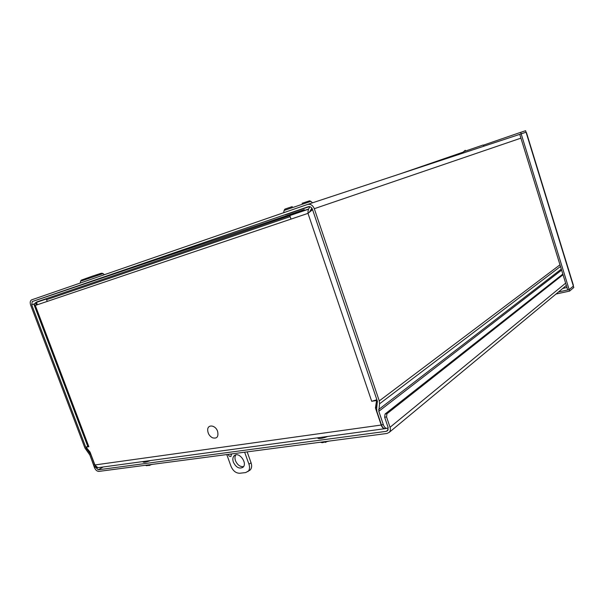 <?xml version="1.0" encoding="UTF-8"?>
<svg xmlns="http://www.w3.org/2000/svg" width="604" height="604" viewBox="0 0 604 604"><rect width="100%" height="100%" fill="white"/><g stroke="black" fill="none" stroke-linecap="round" stroke-linejoin="round"><path stroke-width="0.91" d="M97.546 467.519L94.737 464.861L90.94 454.85L85.987 447.806L31.702 304.756L32.246 301.555L308.319 206.719C310.154 206.334 311.536 207.202 312.449 209.324L377.364 401.215L376.639 408.727L376.926 411.603L381.418 424.869C382.302 427.247 383.495 428.5 384.982 428.614L385.48 428.553M94.737 464.861L93.643 465.012C94.413 466.809 95.613 467.715 97.259 467.738L97.818 467.662M93.643 465.012L89.853 455.016L84.907 447.979L30.668 305.111C29.853 302.536 30.147 300.792 31.551 299.886L307.549 204.454C310.547 203.812 312.797 205.232 314.299 208.697L379.267 400.913L559.976 264.816M388.221 427.821L386.877 428.357C385.39 428.244 384.197 426.99 383.313 424.604L378.821 411.316L379.554 403.812L379.267 400.913M46.591 299.682L290.094 216.662L289.988 215.53L290.871 214.277L32.246 301.555M99.003 467.541L98.46 467.617C96.851 467.594 95.674 466.711 94.919 464.952L381.215 425.042L375.431 407.972L376.556 407.111L376.79 407.791M381.215 425.042C382.083 427.375 383.238 428.598 384.695 428.712L385.443 428.553M88.856 446.718L87.859 446.628L34.081 304.793L35.311 305.435L88.856 446.718L86.047 447.171L90.034 452.049L94.919 464.952M47.24 301.404L46.342 299.01L35.455 302.717L34.081 304.793M376.873 399.75L371.702 401.298L307.995 213.363L312.57 209.679M86.047 447.171L87.769 446.394M377.44 401.471L376.556 407.111M375.431 407.972L376.594 400.512L371.702 401.29M37.388 304.733L36.489 302.362L35.862 304.182L36.753 304.937L35.311 305.435L307.995 213.363C307.851 210.675 308.531 208.471 310.048 206.734M308.561 209.173L36.565 301.985L308.553 209.195M309.407 212.178L311.868 208.161M310.924 210.985L312.419 209.233M377.017 400.195L376.594 400.512M525.857 132.284L521.154 133.809L520.693 132.321L483.185 145.239M463.494 152.027L399.697 174.012M573.309 285.073L573.362 286.085L569.164 289.626L567.722 289.935L519.742 134.322L526.061 132.216L526.499 132.805M558.489 291.981L569.172 289.648L573.362 286.085L525.601 130.721L520.693 132.321M556.005 294.035L569.61 291.083L573.8 287.504L573.317 286.1M569.164 289.626L521.161 133.839M569.172 289.648L569.61 291.083M91.393 459.078L94.473 467.624C95.598 470.123 97.063 471.377 98.875 471.407L386.99 433.461L389.263 432.336C390.411 431.022 390.675 429.331 390.041 427.277L386.552 416.934L386.953 413.74L563.034 274.737M386.953 413.74L385.058 414.019L384.65 417.213L388.138 427.541L387.655 430.652L386.266 431.339L98.263 469.799L95.696 467.405M385.058 414.019L562.837 274.095M326.001 442.226L325.488 442.37M320.279 442.249L322.302 442.679L328.214 441.207M150.147 465.239L148.758 465.541M145.405 465.276L146.644 465.714L151.151 464.521M142.899 461.577L143.042 461.962C143.79 462.634 146.266 462.158 150.472 460.55M317.432 437.855L317.462 437.96C318.731 439.093 322.151 438.587 327.73 436.458M231.143 453.989L231.083 456.33C230.048 456.82 229.158 456.322 228.418 454.85L228.289 454.367M230.849 454.027L231.43 454.684M226.779 454.563L231.045 466.379C233.038 470.909 235.922 473.204 239.682 473.257L245.662 472.585L250.011 470.123C251.74 468.425 252.087 465.971 251.06 462.762L247.164 451.875M251.06 462.762L248.961 464.234L244.65 452.207M233.363 462.151C232.434 459.282 232.759 457.107 234.329 455.612C239.033 451.226 247.965 463.449 242.876 467.345C239.192 469.134 236.021 467.398 233.363 462.151M235.802 454.895C234.805 456.435 234.699 458.376 235.484 460.709C237.402 464.944 240.082 466.915 243.518 466.62M249.369 470.584L250.011 470.123M248.961 464.234C249.996 467.443 249.648 469.904 247.919 471.611M212.525 437.809C209.663 436.277 208.07 433.891 207.731 430.637C206.938 424.099 215.424 424.65 217.606 431.362C218.693 436.752 217.002 438.904 212.525 437.809L211.506 437.221M383.313 424.604L381.418 424.869M561.614 270.124L378.821 411.316M85.345 283.525L101.064 278.134L85.345 283.525M32.337 301.517L290.954 214.246M309.429 206.598L285.367 214.805M288.591 214.964L303.004 210.033L288.591 214.964M80.211 283.057L80.566 281.2L103.065 273.582L104.401 274.692M80.566 281.2L81.253 280.143L92.737 276.043C102.612 272.736 103.594 272.464 95.674 275.205L101.857 273.174L103.065 273.582M307.655 204.416L519.75 134.352M283.661 212.714L284.091 210.464L310.886 201.343L312.54 202.808M463.276 153.001L463.57 151.695L482.981 145.058L484.159 146.108M89.762 452.811L90.222 452.555M378.64 409.55L561.305 269.12M87.316 448.719L86.704 449.051M85.987 447.806L86.387 447.587M560.482 266.462L379.554 403.812M34.368 303.85L31.702 304.756M520.92 138.15L314.299 208.697M308.629 208.999L290.026 215.349M566.967 287.496L562.785 288.418M289.973 216.126L290.992 219.101M384.65 417.213L386.552 416.934M103.171 466.975L98.263 469.799M390.041 427.277L565.631 283.163M386.266 431.339L388.191 429.754M97.259 467.738L98.158 467.617M386.877 428.357L384.982 428.614M104.628 276.934L85.413 283.502M284.099 210.456C285.299 208.803 283.427 209.641 287.738 208.131L292.268 206.628M310.879 201.336L309.535 200.838L302.068 203.291M463.57 151.695L465.291 150.305M304.22 209.626L287.277 215.394M98.46 467.617L384.695 428.712M526.477 132.669L573.377 285.247M566.341 285.466L389.263 432.336M322.302 442.679L329.157 441.079M146.644 465.714L152.593 464.333M234.903 455.227L234.329 455.612"/></g></svg>
